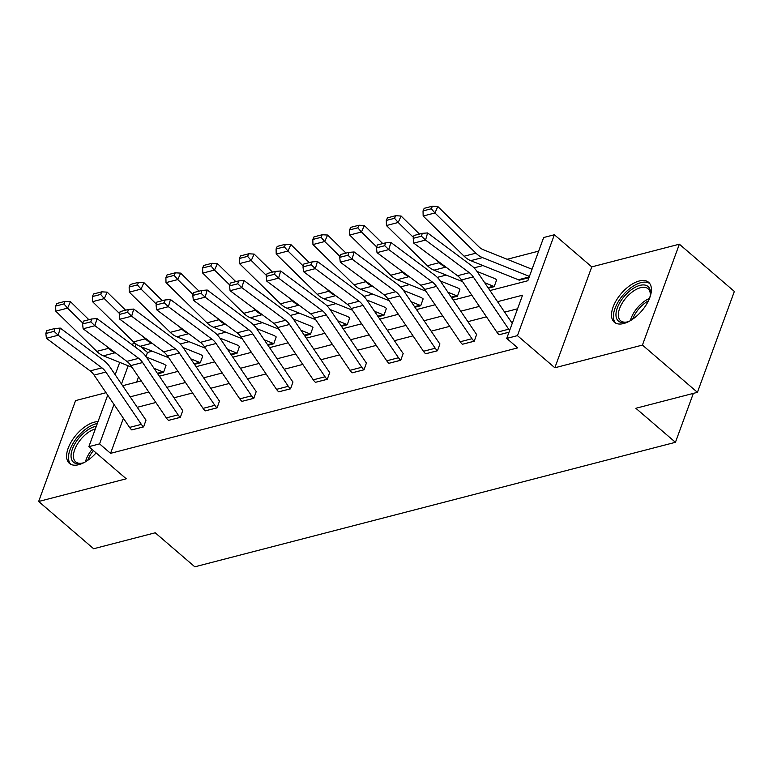 <?xml version="1.0" encoding="UTF-8"?>
<svg xmlns="http://www.w3.org/2000/svg" width="773" height="773" viewBox="0 0 773 773"><rect width="100%" height="100%" fill="white"/><g stroke="black" fill="none" stroke-linecap="round" stroke-linejoin="round"><path stroke-width="1.16" d="M623.676 323.529A26.311 13.441 130.7 0 1 614.313 322.215A26.311 13.441 130.7 0 1 616.439 300.156A26.311 13.441 130.7 0 1 639.242 280.995A26.311 13.441 130.7 0 1 648.615 282.3A26.311 13.441 130.7 0 1 646.489 304.369A26.311 13.441 130.7 0 1 623.676 323.529M96.113 452.901A26.311 13.441 130.7 0 1 78.759 464.689A26.311 13.441 130.7 0 1 69.396 463.375A26.311 13.441 130.7 0 1 71.522 441.315A26.311 13.441 130.7 0 1 94.325 422.155A26.311 13.441 130.7 0 1 98.016 421.623M106.036 392.703L75.57 400.598L38.65 501.484L126.25 478.796L88.856 446.668L107.708 395.158M697.43 392.326L642.44 345.077L679.361 244.191L734.35 291.44L697.43 392.326L635.85 408.279L675.447 442.301L194.815 566.812L155.218 532.79L93.639 548.743L38.65 501.484M131.507 344.294L135.169 343.347M152.32 351.203L147.488 352.449L140.531 346.478M538.675 251.119L507.165 259.284M482.941 265.554L474.033 267.864M446.205 275.072L437.305 277.372M409.468 284.59L400.569 286.889M372.741 294.098L363.832 296.407M336.004 303.615L327.095 305.924M299.267 313.133L290.358 315.442M262.53 322.65L253.621 324.96M225.793 332.168L216.884 334.477M189.056 341.685L180.148 343.995M489.976 290.551L527.833 280.744L543.651 237.524L554.367 234.75L517.446 335.637L506.73 338.419L522.548 295.199L497.522 301.683M679.361 244.191L591.76 266.878L554.367 234.75M675.447 442.301L693.342 393.389M474.216 341.241L474.168 341.202A11.808 8.184 -104.5 0 1 471.974 338.719L436.494 286.406A16.871 11.682 75.5 0 0 432.561 282.203L388.8 249.592L390.887 242.451L434.648 275.062A25.296 17.528 -104.5 0 1 440.562 281.362L476.042 333.675A3.372 2.338 75.5 0 0 476.661 334.39L474.216 341.241L462.399 344.256A11.808 8.184 -104.5 0 1 460.206 341.763L424.725 289.45A16.871 11.682 75.5 0 0 420.783 285.247L377.021 252.645L388.8 249.592L384.712 245.717L385.553 242.857L377.311 244.993L376.47 247.853L384.712 245.717M400.743 360.276L400.694 360.237A11.808 8.184 -104.5 0 1 398.501 357.744L363.03 305.432A16.871 11.682 75.5 0 0 359.087 301.228L315.326 268.627L317.413 261.487L361.175 294.098A25.296 17.528 -104.5 0 1 367.088 300.397L402.569 352.71A3.372 2.338 75.5 0 0 403.197 353.425L400.743 360.276L388.925 363.291A11.808 8.184 -104.5 0 1 386.732 360.798L351.251 308.485A16.871 11.682 75.5 0 0 347.309 304.282L303.547 271.671L315.326 268.627L311.239 264.743L312.079 261.892L303.837 264.028L302.997 266.878L311.239 264.743M327.269 379.311L327.23 379.272A11.808 8.184 -104.5 0 1 325.037 376.78L289.556 324.467A16.871 11.682 75.5 0 0 285.614 320.264L241.852 287.662L243.949 280.522L287.701 313.123A25.296 17.528 -104.5 0 1 293.614 319.433L329.095 371.745A3.372 2.338 75.5 0 0 329.723 372.451L327.269 379.311L315.452 382.326A11.808 8.184 -104.5 0 1 313.258 379.833L277.778 327.52A16.871 11.682 75.5 0 0 273.835 323.317L230.083 290.706L241.852 287.662L237.765 283.778L238.606 280.918L230.364 283.053L229.523 285.913L237.765 283.778M253.795 398.346L253.757 398.308A11.808 8.184 -104.5 0 1 251.563 395.815L216.082 343.502A16.871 11.682 75.5 0 0 212.14 339.299L168.379 306.688L170.475 299.547L214.237 332.158A25.296 17.528 -104.5 0 1 220.141 338.468L255.621 390.78A3.372 2.338 75.5 0 0 256.25 391.486L253.795 398.346L241.978 401.351A11.808 8.184 -104.5 0 1 239.785 398.868L204.304 346.555A16.871 11.682 75.5 0 0 200.371 342.352L156.61 309.741L168.379 306.688L164.301 302.813L165.132 299.953L156.89 302.088L156.059 304.949L164.301 302.813M180.331 417.372L180.283 417.333A11.808 8.184 -104.5 0 1 178.09 414.85L142.609 362.537A16.871 11.682 75.5 0 0 138.667 358.334L94.915 325.723L97.002 318.582L140.763 351.193A25.296 17.528 -104.5 0 1 146.667 357.493L182.148 409.806A3.372 2.338 75.5 0 0 182.776 410.521L180.331 417.372L168.504 420.386A11.808 8.184 -104.5 0 1 166.311 417.893L130.84 365.581A16.871 11.682 75.5 0 0 126.898 361.377L83.136 328.776L94.915 325.723L90.828 321.848L91.658 318.988L83.416 321.124L82.585 323.984L90.828 321.848M517.572 308.785L504.624 312.137M486.488 316.833L467.887 321.655M449.751 326.351L431.15 331.173M413.014 335.869L394.414 340.69M376.277 345.386L357.677 350.208M339.54 354.904L320.94 359.725M302.803 364.421L284.203 369.243M266.067 373.939L247.466 378.751M229.33 383.456L210.729 388.268M192.603 392.964L174.002 397.786M155.866 402.482L137.265 407.303M123.39 418.299L110.568 453.336L517.726 347.869L506.73 338.419M143.594 426.889L143.546 426.851A11.808 8.184 -104.5 0 1 141.353 424.367L105.872 372.055A16.871 11.682 75.5 0 0 101.93 367.851L58.178 335.24L60.265 328.1L104.026 360.711A25.296 17.528 -104.5 0 1 109.94 367.011L145.411 419.324A3.372 2.338 75.5 0 0 146.039 420.039L143.594 426.889L131.768 429.904A11.808 8.184 -104.5 0 1 129.574 427.411L94.103 375.098A16.871 11.682 75.5 0 0 90.161 370.895L46.399 338.294L58.178 335.24L54.091 331.356L54.922 328.506L46.68 330.641L45.849 333.492L54.091 331.356M217.058 407.854L217.02 407.825A11.808 8.184 -104.5 0 1 214.826 405.332L179.346 353.019A16.871 11.682 75.5 0 0 175.403 348.816L131.642 316.205L133.739 309.065L177.5 341.676A25.296 17.528 -104.5 0 1 183.404 347.976L218.885 400.288A3.372 2.338 75.5 0 0 219.513 401.003L217.058 407.854L205.241 410.869A11.808 8.184 -104.5 0 1 203.048 408.376L167.577 356.063A16.871 11.682 75.5 0 0 163.634 351.86L119.873 319.259L131.642 316.205L127.564 312.331L128.395 309.471L120.153 311.606L119.322 314.466L127.564 312.331M290.532 388.829L290.493 388.79A11.808 8.184 -104.5 0 1 288.3 386.297L252.819 333.984A16.871 11.682 75.5 0 0 248.877 329.781L205.116 297.17L207.212 290.03L250.974 322.641A25.296 17.528 -104.5 0 1 256.878 328.95L292.358 381.263A3.372 2.338 75.5 0 0 292.986 381.968L290.532 388.829L278.715 391.834A11.808 8.184 -104.5 0 1 276.521 389.35L241.041 337.038A16.871 11.682 75.5 0 0 237.108 332.834L193.347 300.224L205.116 297.17L201.038 293.296L201.869 290.435L193.627 292.571L192.796 295.431L201.038 293.296M364.006 369.794L363.967 369.755A11.808 8.184 -104.5 0 1 361.774 367.262L326.293 314.949A16.871 11.682 75.5 0 0 322.351 310.746L278.589 278.145L280.686 271.004L324.438 303.605A25.296 17.528 -104.5 0 1 330.351 309.915L365.832 362.228A3.372 2.338 75.5 0 0 366.46 362.943L364.006 369.794L352.188 372.808A11.808 8.184 -104.5 0 1 349.995 370.315L314.514 318.003A16.871 11.682 75.5 0 0 310.572 313.799L266.82 281.188L278.589 278.145L274.502 274.26L275.343 271.41L267.1 273.545L266.26 276.396L274.502 274.26M437.479 350.758L437.431 350.72A11.808 8.184 -104.5 0 1 435.238 348.236L399.767 295.924A16.871 11.682 75.5 0 0 395.824 291.721L352.063 259.11L354.15 251.969L397.911 284.58A25.296 17.528 -104.5 0 1 403.825 290.88L439.306 343.193A3.372 2.338 75.5 0 0 439.934 343.908L437.479 350.758L425.662 353.773A11.808 8.184 -104.5 0 1 423.469 351.28L387.988 298.967A16.871 11.682 75.5 0 0 384.046 294.764L340.284 262.163L352.063 259.11L347.976 255.225L348.816 252.375L340.574 254.51L339.734 257.361L347.976 255.225M508.992 332.235L499.136 334.738A11.808 8.184 -104.5 0 1 496.942 332.255L461.462 279.942A16.871 11.682 75.5 0 0 457.519 275.739L413.758 243.128L425.536 240.074L421.449 236.2L422.29 233.34L414.048 235.475L413.207 238.335L421.449 236.2M110.568 453.336L99.572 443.886L88.856 446.668M591.76 266.878L554.84 367.774L642.44 345.077M554.84 367.774L517.446 335.637M115.177 374.741L119.709 362.373M114.008 404.453L99.572 443.886M479.395 306.379L460.795 311.19M442.658 315.896L424.058 320.708M405.922 325.414L387.321 330.226M369.185 334.922L350.584 339.743M332.448 344.439L313.848 349.261M295.711 353.957L277.111 358.778M258.974 363.474L240.374 368.296M222.238 372.992L203.637 377.813M185.501 382.509L166.9 387.321M148.764 392.027L130.164 396.839M122.617 385.717L141.217 380.896M159.354 376.2L177.954 371.378M196.091 366.682L214.691 361.861M232.828 357.165L251.428 352.343M269.564 347.647L288.165 342.835M306.301 338.13L324.902 333.318M343.038 328.622L361.638 323.8M379.775 319.104L398.375 314.282M416.512 309.587L435.112 304.765M453.249 300.069L471.849 295.247M136.106 344.062L135.053 346.932M128.163 365.764L121.477 384.026M147.488 352.449L145.991 356.537M138.531 376.934L136.647 382.084M528.945 277.7L519.089 280.203A3.372 2.338 -104.5 0 0 518.364 279.758L470.738 260.656A25.296 17.528 75.5 0 1 464.138 256.221L423.16 216.015L423.034 210.913L431.276 208.778L432.426 206.188L424.184 208.323L423.034 210.913M484.671 282.725L493.406 286.223A3.372 2.338 -104.5 0 1 494.131 286.667L488.391 288.203M494.169 286.706L496.624 279.855A11.808 8.184 75.5 0 0 494.092 278.29L477.009 271.439M447.934 292.233L456.669 295.74A3.372 2.338 -104.5 0 1 457.394 296.185L451.654 297.721M457.432 296.223L459.887 289.373A11.808 8.184 75.5 0 0 457.355 287.798L440.272 280.957M420.696 305.741L414.917 307.239L420.696 305.741L423.15 298.89A11.808 8.184 75.5 0 0 420.618 297.315L403.535 290.464M374.461 311.268L383.195 314.775A3.372 2.338 -104.5 0 1 383.92 315.22L378.181 316.756M378.152 316.717L383.959 315.258L386.413 308.408A11.808 8.184 75.5 0 0 383.881 306.833L366.798 299.982M347.232 324.776L341.444 326.274L347.232 324.776L349.676 317.916A11.808 8.184 75.5 0 0 347.145 316.35L330.071 309.5M300.987 330.303L309.722 333.801A3.372 2.338 -104.5 0 1 310.446 334.255L304.707 335.791M310.495 334.294L312.939 327.433A11.808 8.184 75.5 0 0 310.408 325.868L293.334 319.017M264.25 339.82L272.985 343.318A3.372 2.338 -104.5 0 1 273.71 343.772L267.97 345.309M273.758 343.811L276.203 336.951A11.808 8.184 75.5 0 0 273.671 335.385L256.597 328.535M227.513 349.338L236.248 352.836A3.372 2.338 -104.5 0 1 236.973 353.29L231.233 354.817M237.021 353.319L239.466 346.468A11.808 8.184 75.5 0 0 236.944 344.903L219.861 338.052M190.776 358.846L199.521 362.353A3.372 2.338 -104.5 0 1 200.236 362.798L194.506 364.334M200.284 362.837L202.739 355.986A11.808 8.184 75.5 0 0 200.207 354.421L183.124 347.57M154.049 368.363L162.784 371.871A3.372 2.338 -104.5 0 1 163.499 372.315L157.769 373.852M163.547 372.354L166.002 365.503A11.808 8.184 75.5 0 0 163.47 363.928L146.387 357.087M60.265 328.1L54.922 328.506M45.849 333.492L46.399 338.294M88.856 319.713L70.459 301.663L67.58 308.127L82.837 323.104M105.94 345.773L108.558 348.333A25.296 17.528 75.5 0 0 115.148 352.768L115.564 352.932M63.917 303.934L65.067 301.354L56.825 303.489L55.675 306.069L63.917 303.934L67.58 308.127L55.801 311.171L96.78 351.377A25.296 17.528 75.5 0 0 103.369 355.822L131.999 367.301M55.801 311.171L55.675 306.069M65.067 301.354L70.459 301.663M97.002 318.582L91.658 318.988M82.585 323.984L83.136 328.776M133.739 309.065L128.395 309.471M119.322 314.466L119.873 319.259M125.593 310.195L107.196 292.146L104.307 298.61L119.573 313.587M142.676 336.255L145.295 338.816A25.296 17.528 75.5 0 0 151.885 343.251L152.3 343.415M100.654 294.426L101.804 291.836L93.562 293.972L92.412 296.561L100.654 294.426L104.307 298.61L92.538 301.663L133.516 341.869A25.296 17.528 75.5 0 0 140.106 346.304L168.736 357.783M92.538 301.663L92.412 296.561M101.804 291.836L107.196 292.146M162.33 300.678L143.933 282.638L141.044 289.092L156.31 304.069M179.413 326.737L182.032 329.298A25.296 17.528 75.5 0 0 188.622 333.733L189.037 333.897M137.391 284.908L138.541 282.319L130.299 284.454L129.149 287.044L137.391 284.908L141.044 289.092L129.275 292.146L170.253 332.351A25.296 17.528 75.5 0 0 176.843 336.786L205.473 348.265M129.275 292.146L129.149 287.044M138.541 282.319L143.933 282.638M84.866 462.148A22.775 11.634 130.7 0 1 81.609 463.327A22.775 11.634 130.7 0 1 71.174 457.703A22.775 11.634 130.7 0 1 78.488 438.552A22.775 11.634 130.7 0 1 96.325 426.252M95.359 428.909A21.084 10.774 -49.3 0 0 73.541 457.703A21.084 10.774 -49.3 0 0 75.667 461.868A21.084 10.774 -49.3 0 0 82.431 463.085M97.33 423.517A26.147 13.354 -49.3 0 0 76.942 437.721A26.147 13.354 -49.3 0 0 68.633 459.587A26.147 13.354 -49.3 0 0 70.787 464.302M629.792 320.988A22.775 11.634 130.7 0 1 626.526 322.167A22.775 11.634 130.7 0 1 616.091 316.544A22.775 11.634 130.7 0 1 631.106 289.894A22.775 11.634 130.7 0 1 650.354 291.006A22.775 11.634 130.7 0 1 650.402 294.387A22.775 11.634 130.7 0 1 649.726 297.779M650.286 295.228A21.084 10.774 -49.3 0 0 650.19 292.89A21.084 10.774 -49.3 0 0 648.064 288.725A21.084 10.774 -49.3 0 0 629.154 294.561A21.084 10.774 -49.3 0 0 618.458 316.544A21.084 10.774 -49.3 0 0 620.584 320.708A21.084 10.774 -49.3 0 0 627.347 321.926M649.735 283.536A26.147 13.354 -49.3 0 0 626.343 291.624A26.147 13.354 -49.3 0 0 613.549 318.428A26.147 13.354 -49.3 0 0 615.704 323.143M170.475 299.547L165.132 299.953M156.059 304.949L156.61 309.741M199.067 291.17L180.669 273.12L177.78 279.575L193.047 294.552M216.15 317.22L218.759 319.78A25.296 17.528 75.5 0 0 225.358 324.216L225.764 324.389M174.128 275.391L175.278 272.811L167.036 274.937L165.886 277.526L174.128 275.391L177.78 279.575L166.011 282.628L206.99 322.834A25.296 17.528 75.5 0 0 213.58 327.269L242.21 338.748M166.011 282.628L165.886 277.526M175.278 272.811L180.669 273.12M207.212 290.03L201.869 290.435M192.796 295.431L193.347 300.224M235.804 281.652L217.406 263.603L214.517 270.057L229.784 285.034M252.887 307.702L255.496 310.263A25.296 17.528 75.5 0 0 262.095 314.708L262.501 314.872M210.865 265.873L212.015 263.293L203.772 265.429L202.623 268.009L210.865 265.873L214.517 270.057L202.748 273.111L243.727 313.316A25.296 17.528 75.5 0 0 250.317 317.751L278.947 329.23M202.748 273.111L202.623 268.009M212.015 263.293L217.406 263.603M243.949 280.522L238.606 280.918M229.523 285.913L230.083 290.706M272.54 272.135L254.143 254.085L251.254 260.54L266.521 275.517M289.624 298.185L292.233 300.745A25.296 17.528 75.5 0 0 298.832 305.19L299.238 305.354M337.724 320.785L346.459 324.293A3.372 2.338 -104.5 0 1 347.183 324.737M247.592 256.356L248.751 253.776L240.509 255.911L239.35 258.491L247.592 256.356L251.254 260.54L239.485 263.593L280.464 303.799A25.296 17.528 75.5 0 0 287.054 308.234L315.674 319.713M239.485 263.593L239.35 258.491M248.751 253.776L254.143 254.085M280.686 271.004L275.343 271.41M266.26 276.396L266.82 281.188M309.268 262.617L290.88 244.568L287.991 251.032L303.258 266.009M326.361 288.667L328.969 291.228A25.296 17.528 75.5 0 0 335.559 295.673L335.975 295.837M284.329 246.838L285.488 244.258L277.246 246.394L276.087 248.974L284.329 246.838L287.991 251.032L276.212 254.075L317.201 294.281A25.296 17.528 75.5 0 0 323.79 298.726L352.411 310.195M276.212 254.075L276.087 248.974M285.488 244.258L290.88 244.568M317.413 261.487L312.079 261.892M302.997 266.878L303.547 271.671M346.004 253.1L327.617 235.05L324.728 241.514L339.994 256.491M363.097 279.15L365.706 281.72A25.296 17.528 75.5 0 0 372.296 286.155L372.712 286.319M411.197 301.75L419.932 305.258A3.372 2.338 -104.5 0 1 420.657 305.702M321.066 237.321L322.225 234.741L313.983 236.876L312.823 239.456L321.066 237.321L324.728 241.514L312.949 244.558L353.937 284.764A25.296 17.528 75.5 0 0 360.527 289.208L389.148 300.687M312.949 244.558L312.823 239.456M322.225 234.741L327.617 235.05M354.15 251.969L348.816 252.375M339.734 257.361L340.284 262.163M382.741 243.582L364.344 225.532L361.464 231.997L376.731 246.974M399.834 269.642L402.443 272.202A25.296 17.528 75.5 0 0 409.033 276.637L409.448 276.802M357.802 227.813L358.962 225.223L350.72 227.359L349.56 229.939L357.802 227.813L361.464 231.997L349.686 235.04L390.665 275.246A25.296 17.528 75.5 0 0 397.264 279.691L425.884 291.17M349.686 235.04L349.56 229.939M358.962 225.223L364.344 225.532M390.887 242.451L385.553 242.857M376.47 247.853L377.021 252.645M419.478 234.064L401.081 216.025L398.201 222.479L413.468 237.456M436.571 260.124L439.18 262.685A25.296 17.528 75.5 0 0 445.77 267.12L446.185 267.284M394.539 218.295L395.699 215.706L387.457 217.841L386.297 220.431L394.539 218.295L398.201 222.479L386.423 225.532L427.401 265.738A25.296 17.528 75.5 0 0 434.001 270.173L462.621 281.652M386.423 225.532L386.297 220.431M395.699 215.706L401.081 216.025M509.649 330.429A11.808 8.184 -104.5 0 1 508.711 329.201L473.231 276.889A16.871 11.682 75.5 0 0 469.298 272.685L425.536 240.074L427.624 232.934L471.385 265.545A25.296 17.528 -104.5 0 1 477.299 271.845L512.238 323.365M427.624 232.934L422.29 233.34M413.207 238.335L413.758 243.128M531.998 269.352A11.808 8.184 75.5 0 0 530.829 268.772L483.193 249.669A16.871 11.682 -104.5 0 1 478.796 246.713L437.818 206.507L434.938 212.962L475.917 253.167A25.296 17.528 75.5 0 0 482.507 257.602L529.418 276.415M431.276 208.778L434.938 212.962L423.16 216.015M432.426 206.188L437.818 206.507M131.768 429.904L143.546 426.851M94.103 375.098L105.872 372.055M90.161 370.895L101.93 367.851M129.574 427.411L141.353 424.367M163.499 372.315L157.74 373.813M108.558 348.333L96.78 351.377M115.148 352.768L103.369 355.822M162.784 371.871L157.373 373.272M168.504 420.386L180.283 417.333M130.84 365.581L142.609 362.537M126.898 361.377L138.667 358.334M166.311 417.893L178.09 414.85M205.241 410.869L217.02 407.825M167.577 356.063L179.346 353.019M163.634 351.86L175.403 348.816M203.048 408.376L214.826 405.332M200.236 362.798L194.477 364.296M145.295 338.816L133.516 341.869M151.885 343.251L140.106 346.304M199.521 362.353L194.11 363.754M236.973 353.29L231.214 354.778M182.032 329.298L170.253 332.351M188.622 333.733L176.843 336.786M236.248 352.836L230.847 354.237M85.436 461.819A21.084 10.774 130.7 0 1 92.084 449.432M93.436 450.601A20.388 10.416 -49.3 0 0 87.707 460.379M630.353 320.669A21.084 10.774 130.7 0 1 649.494 298.388M648.402 300.852A20.388 10.416 -49.3 0 0 632.623 319.22M241.978 401.351L253.757 398.308M204.304 346.555L216.082 343.502M200.371 342.352L212.14 339.299M239.785 398.868L251.563 395.815M273.71 343.772L267.941 345.26M218.759 319.78L206.99 322.834M225.358 324.216L213.58 327.269M272.985 343.318L267.584 344.719M278.715 391.834L290.493 388.79M241.041 337.038L252.819 333.984M237.108 332.834L248.877 329.781M276.521 389.35L288.3 386.297M310.446 334.255L304.678 335.743M255.496 310.263L243.727 313.316M262.095 314.708L250.317 317.751M309.722 333.801L304.311 335.202M315.452 382.326L327.23 379.272M277.778 327.52L289.556 324.467M273.835 323.317L285.614 320.264M313.258 379.833L325.037 376.78M292.233 300.745L280.464 303.799M298.832 305.19L287.054 308.234M346.459 324.293L341.048 325.694M352.188 372.808L363.967 369.755M314.514 318.003L326.293 314.949M310.572 313.799L322.351 310.746M349.995 370.315L361.774 367.262M328.969 291.228L317.201 294.281M335.559 295.673L323.79 298.726M383.195 314.775L377.784 316.176M388.925 363.291L400.694 360.237M351.251 308.485L363.03 305.432M347.309 304.282L359.087 301.228M386.732 360.798L398.501 357.744M365.706 281.72L353.937 284.764M372.296 286.155L360.527 289.208M419.932 305.258L414.521 306.659M425.662 353.773L437.431 350.72M387.988 298.967L399.767 295.924M384.046 294.764L395.824 291.721M423.469 351.28L435.238 348.236M457.394 296.185L451.625 297.682M402.443 272.202L390.665 275.246M409.033 276.637L397.264 279.691M456.669 295.74L451.258 297.141M462.399 344.256L474.168 341.202M424.725 289.45L436.494 286.406M420.783 285.247L432.561 282.203M460.206 341.763L471.974 338.719M494.131 286.667L488.362 288.165M439.18 262.685L427.401 265.738M445.77 267.12L434.001 270.173M493.406 286.223L487.995 287.624M499.136 334.738L509.011 332.177M461.462 279.942L473.231 276.889M457.519 275.739L469.298 272.685M496.942 332.255L508.711 329.201M528.964 277.642L519.089 280.203M475.917 253.167L464.138 256.221M482.507 257.602L470.738 260.656M529.225 276.947L518.364 279.758"/></g></svg>
